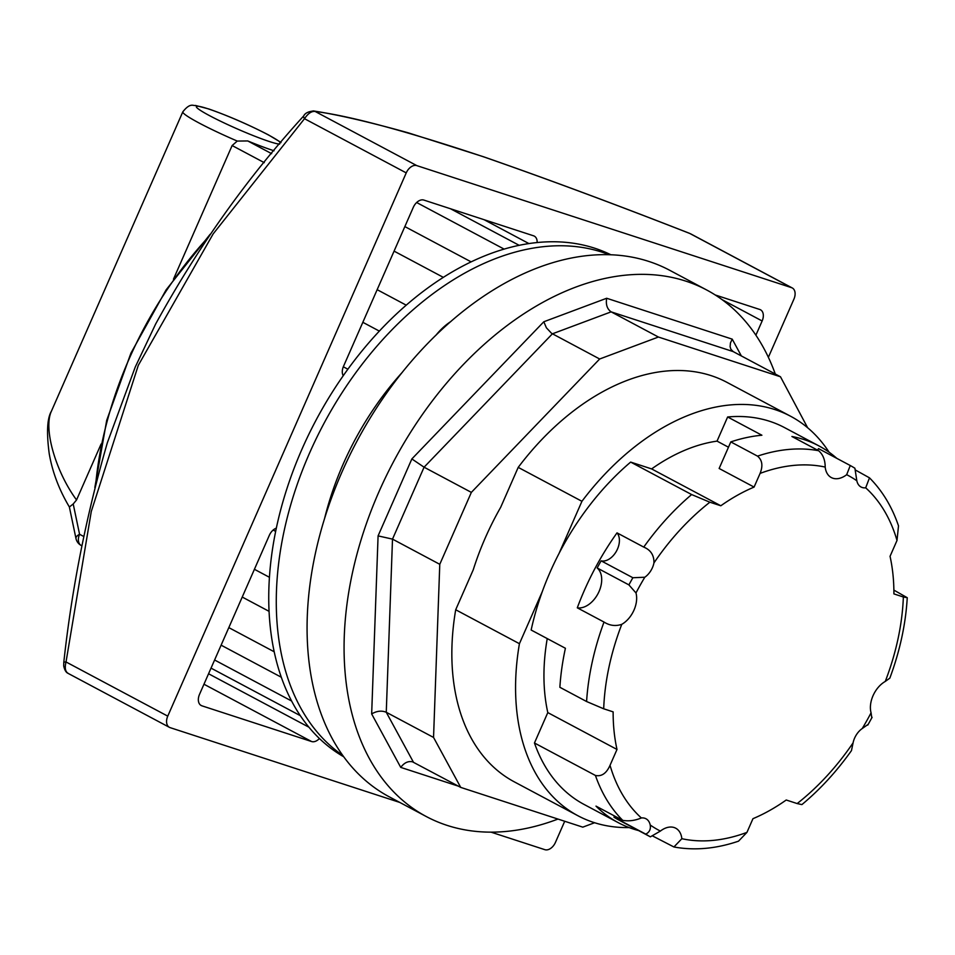 <?xml version="1.0" encoding="UTF-8"?>
<svg xmlns="http://www.w3.org/2000/svg" width="955" height="955" viewBox="0 0 955 955"><rect width="100%" height="100%" fill="white"/><g stroke="black" fill="none" stroke-linecap="round" stroke-linejoin="round"><path stroke-width="1.43" d="M491.001 832.139L544.851 849.675A10.29 6.745 118 0 0 555.44 842.405L564.715 821.264M768.381 357.301L793.915 299.154A10.29 6.745 118 0 0 792.28 287.968A10.29 6.745 118 0 0 791.564 287.658L416.822 165.621A10.29 6.745 118 0 0 406.233 172.891L167.758 716.143A10.29 6.745 118 0 0 169.393 727.328A10.29 6.745 118 0 0 170.121 727.638L399.799 802.439M343.609 756.706A284.399 186.583 -62 0 1 319.412 738.513A10.29 6.745 -62 0 1 311.593 741.534L201.887 705.817A10.29 6.745 -62 0 1 201.171 705.506A10.29 6.745 -62 0 1 199.535 694.321L269.346 535.289A10.29 6.745 -62 0 1 276.329 528.151A284.399 186.583 -62 0 1 343.239 375.721A10.29 6.745 -62 0 1 343.478 366.398L413.288 207.366A10.29 6.745 -62 0 1 423.889 200.084L533.582 235.813A10.29 6.745 -62 0 1 534.299 236.124A10.29 6.745 -62 0 1 537.128 242.546A284.399 186.583 -62 0 1 610.937 254.794M715.247 294.976L759.786 309.48A10.29 6.745 -62 0 1 760.502 309.79A10.29 6.745 -62 0 1 762.138 320.976L755.894 335.181M577.942 815.749L514.232 781.811A226.287 148.455 -62 0 1 455.702 609.756L473.238 569.825A215.138 141.149 -62 0 1 500.683 507.308L518.207 467.377A226.287 148.455 -62 0 1 726.982 382.37L790.704 416.308A226.287 148.455 118 0 0 581.929 501.303L559.057 553.411A213.431 140.015 118 0 0 542.297 591.599L519.425 643.694A226.287 148.455 118 0 0 577.942 815.749A226.287 148.455 118 0 0 629.154 827.579M518.207 467.377L581.929 501.303M829.083 452.204A226.287 148.455 118 0 0 790.704 416.308M519.425 643.694L455.702 609.756M406.233 305.17L377.153 289.675M394.081 251.129L443.335 277.356M362.84 322.312L379.35 331.099M471.125 261.873L404.86 226.586M274.169 651.764L228.818 627.614M242.236 597.054L269.035 611.331M221.106 645.162L281.271 677.214M269.417 577.286L254.412 569.299M169.393 727.328L67.781 673.203C65.955 672.332 64.57 669.873 63.687 665.838L63.782 662.472C71.816 588.423 86.356 515.139 107.39 442.607L135.288 366.959L155.641 324.031C197.852 247.142 247.214 177.773 303.726 115.913C304.991 113.168 308.298 111.532 313.67 110.983A6.172 5.814 -80.3 0 0 313.658 110.983A6.172 5.814 -80.3 0 0 313.168 110.911M68.378 673.454C65.322 671.902 64.534 668.07 66.026 661.958A6.172 1.027 -173 0 0 63.782 662.472M167.758 716.143L66.026 661.958L91.274 511.51L138.296 365.335L213.144 233.915L304.502 118.707A6.172 2.017 -138.9 0 1 303.726 115.913M406.233 172.891L304.502 118.707C307.988 113.49 311.521 111.067 315.09 111.437A6.172 5.814 -80.3 0 0 313.67 110.983C338.01 114.731 369.621 122.037 408.489 132.9L483.314 156.692C545.663 178.382 614.411 203.94 689.594 233.354A6.172 2.769 -68.8 0 0 689.319 233.283M791.564 287.658L689.82 233.474A6.172 2.769 -68.8 0 0 689.594 233.354L689.82 233.474C614.984 204.191 546.499 178.74 484.388 157.097C406.567 131.145 350.127 115.925 315.09 111.437L416.822 165.621M595.431 775.46C601.602 776.737 606.473 773.359 610.03 765.313A201.087 131.921 118 0 0 641.354 817.958C634.968 820.608 628.748 821.407 622.732 820.357A213.431 140.015 -62 0 1 595.431 775.46L534.454 742.99A213.431 140.015 118 0 0 583.994 804.397L618.243 822.649A213.431 140.015 -62 0 1 596.004 806.127L622.732 820.357M652.671 836.007L673.932 846.978L681.846 838.705A201.087 131.921 118 0 0 746.953 832.378L738.525 841.164C716.107 848.792 694.572 850.726 673.932 846.978M660.371 831.077L650.367 836.843A210.852 138.332 -62 0 1 645.747 834.133C649.46 832.259 650.952 829.215 650.212 825.001A201.087 131.921 118 0 0 660.371 831.077A22.634 14.85 -62 0 1 675.734 828.212A22.634 14.85 -62 0 1 681.846 838.705M691.635 494.559L709.875 502.211A201.087 131.921 118 0 0 653.96 562.901C654.139 555.273 650.737 549.996 643.742 547.096A213.431 140.015 -62 0 1 691.635 494.559L630.658 462.089A213.431 140.015 118 0 0 559.057 553.411M604.014 622.051C609.708 625.656 615.629 626.42 621.777 624.331A201.087 131.921 118 0 0 603.691 708.789L586.585 701.519A213.431 140.015 -62 0 1 604.014 622.051L577.298 607.822A213.431 140.015 -62 0 1 617.014 532.866L643.742 547.096M635.982 592.96L628.903 584.89A210.852 138.332 -62 0 1 632.867 577.739L644.804 577.238A201.087 131.921 118 0 0 635.982 592.96A22.634 14.85 -62 0 1 621.777 624.331M898.5 525.871L897.008 540.458A201.087 131.921 118 0 0 865.684 487.814L869.492 477.846L855.405 470.015M818.626 450.724C822.971 454.437 825.156 459.88 825.192 467.067A201.087 131.921 118 0 0 760.096 473.394C763.117 465.801 762.257 460.059 757.518 456.132A213.431 140.015 -62 0 1 818.626 450.724L791.91 436.495A213.431 140.015 -62 0 1 818.913 445.901A213.431 140.015 -62 0 1 836.843 458.376M846.679 474.695L850.272 465.527A210.852 138.332 -62 0 1 854.904 468.237L856.826 480.771A201.087 131.921 118 0 0 846.679 474.695A22.634 14.85 -62 0 1 831.316 477.56A22.634 14.85 -62 0 1 825.192 467.067M801.89 804.599L797.162 803.561A201.087 131.921 118 0 0 853.078 742.871L851.478 750.594C836.711 771.377 820.178 789.379 801.902 804.599M907.25 597.711C905.698 624.236 899.885 651.047 889.833 678.146L885.261 681.44A201.087 131.921 118 0 0 903.358 596.982L907.25 597.711L893.88 590.106M867.773 724.618L862.246 728.534A201.087 131.921 118 0 0 871.067 712.812L871.736 717.48M850.272 465.527L818.53 448.623A22.634 14.85 118 0 1 817.492 450.127M632.867 577.739L601.125 560.836A16.462 10.791 118 0 0 616.345 551.333A16.462 10.791 118 0 0 617.014 532.866M628.903 584.89L597.162 567.974A210.852 138.332 -62 0 1 601.125 560.836M645.747 834.133L613.993 817.217A16.462 10.791 118 0 0 614.459 815.952M650.367 836.843L618.625 819.927A210.852 138.332 -62 0 1 613.993 817.217M903.358 596.982L893.904 593.903A188.231 123.482 118 0 0 890.048 556.311L897.008 540.458M853.078 742.871A16.462 10.791 -62 0 1 862.246 728.534M760.096 473.394L754.08 487.086L719.139 468.475L730.802 441.902L757.518 456.132M865.684 487.814A16.462 10.791 -62 0 1 861.064 487.014A16.462 10.791 -62 0 1 856.826 480.771M746.953 832.378L752.958 818.686A188.231 123.482 118 0 0 786.228 800.004L797.162 803.561M641.354 817.958A16.462 10.791 -62 0 1 645.974 818.757A16.462 10.791 -62 0 1 650.212 825.001M542.297 591.599A213.431 140.015 118 0 0 531.147 630.025L565.408 648.266A213.431 140.015 118 0 0 559.869 687.29L586.585 701.519M603.691 708.789L613.134 711.869A188.231 123.482 118 0 0 617.002 749.46L610.03 765.313M653.96 562.901A16.462 10.791 -62 0 1 644.804 577.238M630.658 462.089L651.62 468.917A188.231 123.482 -62 0 1 717.038 441.126L727.638 416.977L761.899 435.229A213.431 140.015 118 0 0 730.802 441.902M818.913 445.901L784.652 427.661A213.431 140.015 118 0 0 727.638 416.977M534.454 742.99L547.8 712.597A188.231 123.482 -62 0 1 547.239 638.585M871.067 712.812A22.634 14.85 -62 0 1 885.261 681.44M754.08 487.086A188.231 123.482 118 0 0 720.822 505.768L709.875 502.211M728.474 447.215L717.038 441.126M638.609 830.575A213.431 140.015 -62 0 1 618.243 822.649M617.002 749.46L547.8 712.597M720.822 505.768L651.62 468.917M577.298 607.822A22.634 14.85 118 0 0 598.355 592.971A22.634 14.85 118 0 0 597.162 567.974M594.607 822.733L582.789 827.149L460.716 787.398L433.546 737.439L439.778 564.31L471.352 492.386L599.668 358.996L658.413 337.031L780.486 376.783L807.632 427.745M741.355 355.94L732.222 339.144L606.676 298.258C605.649 304.502 607.129 309.038 611.14 311.855L658.413 337.031M606.676 298.258L543.813 321.763L546.391 327.804L551.608 333.355L599.668 358.996M543.813 321.763L411.856 458.937L424.08 467.198L471.352 492.386M411.856 458.937L378.085 535.886L392.505 539.121L439.778 564.31M378.085 535.886L371.662 713.934C376.771 710.938 381.642 710.377 386.262 712.263L433.546 737.439M371.662 713.934L400.742 767.39C404.24 762.735 408.155 760.872 412.5 761.815L460.716 787.398M732.222 339.144L730.456 342.94L730.109 346.713L730.897 349.291L733.213 351.607L780.486 376.783M557.959 819.068A298.282 195.691 -62 0 1 447.036 825.359A298.282 195.691 -62 0 1 426.252 816.525A298.282 195.691 -62 0 1 385.975 476.581A298.282 195.691 -62 0 1 685.917 281.164A298.282 195.691 -62 0 1 706.7 289.998A298.282 195.691 -62 0 1 775.281 374.014M706.7 289.998L669.706 270.289A298.282 195.691 118 0 0 648.923 261.467A298.282 195.691 118 0 0 348.981 456.872A298.282 195.691 118 0 0 389.258 796.828L426.252 816.525M435.934 335.253A51.427 33.735 -62 0 1 450.879 321.501A51.427 33.735 -62 0 0 435.934 335.253M319.412 738.513A284.399 186.583 -62 0 1 276.329 528.151M343.215 375.685L343.251 375.709A284.399 186.583 -62 0 1 434.823 282.99A284.399 186.583 -62 0 1 537.128 242.546M342.618 755.333A284.399 186.583 -62 0 1 283.91 531.935A284.399 186.583 -62 0 1 442.356 287.013A284.399 186.583 -62 0 1 609.242 254.746M173.476 279.158L232.125 145.542L237.27 141.065L247.751 140.946A55.712 4.835 23.7 0 0 274.037 150.783M83.765 536.507L79.563 534.275L73.213 503.977L76.543 499.954C55.378 471.197 43.226 428.234 51.427 411.163L182.823 111.831A56.572 4.906 23.7 0 0 237.27 141.065M76.543 499.954L101.111 444.015M51.427 411.175C47.165 418.338 46.425 432.46 49.206 453.553C52.334 471.865 59.055 489.676 69.381 506.998L73.225 503.965M762.138 320.976L722.087 299.643M347.883 369.215L343.323 366.78M504.121 249.112L416.655 202.52M519.174 245.328L450.545 208.775M528.927 243.573L484.125 219.71M308.895 727.185L208.56 673.753M300.288 715.653L211.031 668.118M291.562 700.994L214.6 660M275.661 531.374L273.154 530.037M201.887 705.817L200.514 705.088M311.593 741.534L203.964 684.222M207.557 238.01A298.282 195.691 118 0 0 129.044 359.116A298.282 195.691 118 0 0 95.727 484.066M413.443 762.221L386.262 712.263L392.505 539.121L424.08 467.198L552.396 333.82L611.14 311.855L733.213 351.607M400.742 767.39L458.412 786.168M402.401 372.187A230.907 151.487 118 0 0 324.664 518.147M279.588 144.133A46.282 4.011 -156.3 0 1 220.903 121.392A46.282 4.011 -156.3 0 1 203.63 107.449A46.282 4.011 -156.3 0 1 267.866 134.667A46.282 4.011 -156.3 0 1 280.71 142.796M271.65 153.671L247.751 140.946M81.199 545.46A10.29 6.745 -62 0 1 79.563 534.275A10.29 4.142 168.2 0 0 75.97 538.501A10.29 10.29 0 0 0 81.199 545.46L81.903 545.842M232.125 145.542L264.284 162.66M94.832 487.551L106.697 420.367L130.931 353.147L166.098 289.89L210.124 234.297M898.512 525.871C892.006 506.783 882.336 490.775 869.492 477.846M872.094 717.336L867.797 725.072M792.28 287.968L690.656 233.844M281.009 142.438L268.582 134.965C248.766 124.723 228.878 116.068 208.918 109.001L195.524 105.456C193.364 106.16 190.439 102.149 182.823 111.831M69.357 506.914L75.97 538.501"/></g></svg>
